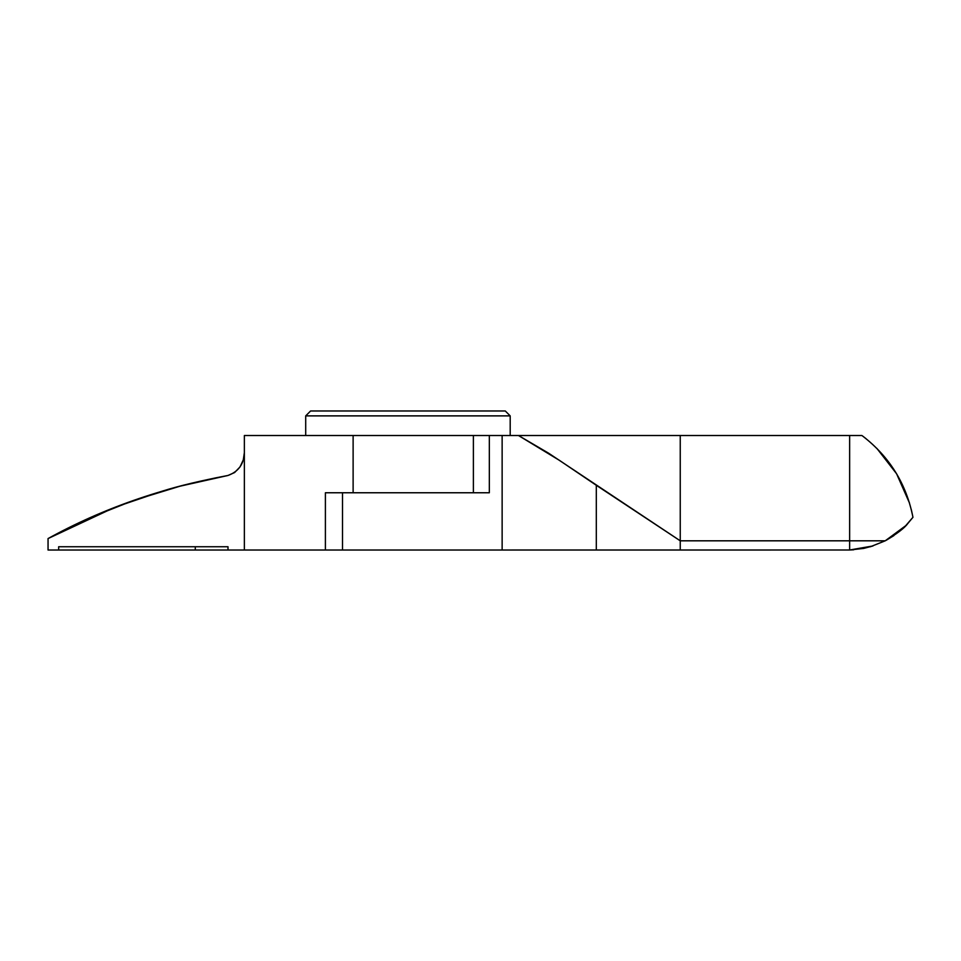 <?xml version="1.0" encoding="UTF-8"?>
<svg xmlns="http://www.w3.org/2000/svg" width="961" height="961" viewBox="0 0 961 961"><rect width="100%" height="100%" fill="white"/><g stroke="black" fill="none" stroke-linecap="round" stroke-linejoin="round"><path stroke-width="1.44" d="M912.95 517.306L907.664 523.661C904.685 527.901 897.202 533.619 885.213 540.815L905.706 525.703L912.95 517.306C906.391 484.02 889.706 456.992 862.882 436.234L866.005 438.66L862.882 436.234C889.706 456.992 906.391 484.02 912.95 517.306L905.718 525.703M885.153 540.851L904.097 527.301L885.213 540.815L849.644 540.815L849.644 435.513L680.244 435.513L680.244 540.815L596.313 485.293L596.313 550.028L680.244 550.028L680.244 540.815L885.213 540.815L870.306 546.785M115.837 506.94L162.229 491.167C178.938 485.906 200.861 480.68 227.997 475.467L179.875 486.23L133.351 500.489L89.181 518.039L48.05 538.568L114.431 507.492M861.873 435.513L862.882 436.234L861.873 435.513L849.644 435.513L861.873 435.513L862.882 436.234L861.873 435.513M325.395 550.028L342.512 550.028L342.512 492.765L342.512 550.028L502.135 550.028L502.135 435.513L489.329 435.513L489.329 492.765L342.512 492.765L489.329 492.765L489.329 435.513L849.644 435.513L849.644 549.992L872.984 545.956L863.651 548.419L849.644 549.992L849.644 540.815L680.244 540.815L680.244 435.513L502.135 435.513L502.135 550.028L596.313 550.028L596.313 485.293L559.374 460.319L518.46 435.513L548.587 453.184L680.244 540.815L680.244 550.028L849.644 549.992L325.395 550.028L325.395 492.765L342.512 492.765L325.395 492.765L325.395 550.028L244.358 550.028L244.358 435.513L244.358 452.691L243.301 459.851L240.01 466.95L234.592 472.548L227.997 475.467C238.448 471.671 243.902 464.079 244.358 452.691L244.358 550.028L227.997 550.028L325.395 550.028M849.476 550.004L848.839 550.016M886.042 540.382L893.898 535.601M900.109 530.868L904.181 527.217M48.05 538.568L48.05 550.028L58.657 550.028L58.657 546.749L227.997 546.749L227.997 550.028L48.05 550.028L48.05 538.568C101.818 508.849 161.796 487.816 227.997 475.467M227.997 546.749L58.657 546.749L58.657 550.028L195.287 550.028L195.287 546.749L195.287 550.028L227.997 550.028L227.997 546.749M353.119 492.765L353.119 435.513L244.358 435.513L489.329 435.513L473.389 435.513L473.389 492.765L473.389 435.513L353.119 435.513L353.119 492.765L473.389 492.765L353.119 492.765M853.668 549.8L849.644 549.992M912.83 516.646L911.352 509.81M909.538 503.156L896.601 473.785L876.864 448.391M866.005 438.66L862.882 436.234M885.213 540.815L899.808 531.121M899.892 531.049L904.337 527.072M510.195 435.513L510.195 415.885L305.706 415.885L510.195 415.885L510.195 435.513M305.706 435.513L305.706 415.885L310.607 410.972L505.282 410.972L310.607 410.972L505.282 410.972L510.195 415.885"/></g></svg>

